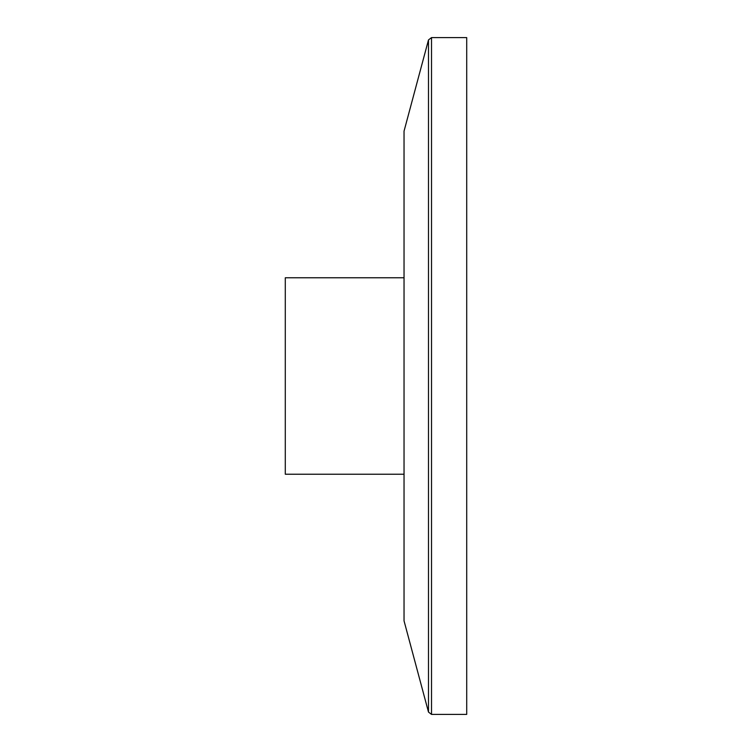 <?xml version="1.0" encoding="UTF-8"?>
<svg xmlns="http://www.w3.org/2000/svg" width="752" height="752" viewBox="0 0 752 752"><rect width="100%" height="100%" fill="white"/><g stroke="black" fill="none" stroke-linecap="round" stroke-linejoin="round"><path stroke-width="1.13" d="M466.71 376L466.71 714.4L431.516 714.4L431.516 37.6L466.71 37.6L466.71 376M428.49 712.078L404.04 620.851L404.04 131.149L428.49 39.922L428.49 712.078L431.516 714.4M404.04 277.77L285.29 277.77L285.29 474.23L404.04 474.23M431.516 37.6L428.49 39.922"/></g></svg>
